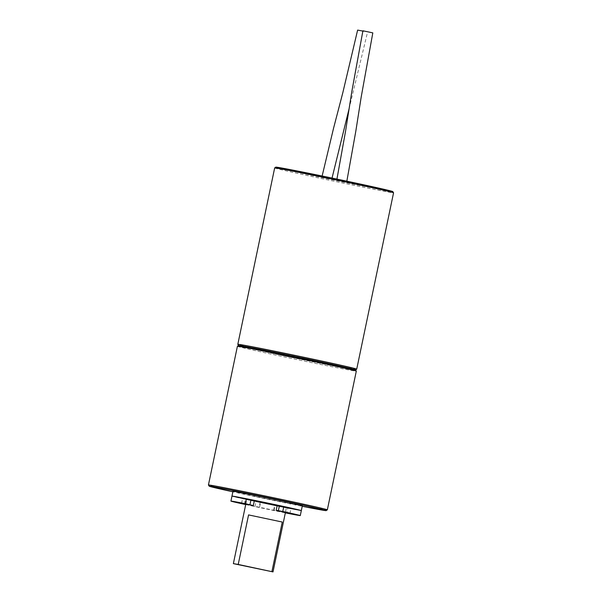 <?xml version="1.0" encoding="UTF-8"?>
<svg xmlns="http://www.w3.org/2000/svg" width="602" height="602" viewBox="0 0 602 602"><rect width="100%" height="100%" fill="white"/><g stroke="black" fill="none" stroke-linecap="round" stroke-linejoin="round"><path stroke-width="0.45" stroke-dasharray="3.01 2.26" d="M327.744 178.493L321.852 177.334L327.744 178.493M340.905 180.269L346.797 181.428L340.905 180.269M232.997 491.164A35.428 0.489 -168.2 0 0 261.095 497.523A35.428 0.489 -168.2 0 0 302.354 505.65M250.357 348.468A59.726 0.82 -168.2 0 0 285.98 356.226A59.726 0.82 -168.2 0 0 343.576 367.942M260.064 502.474A35.428 0.489 -168.2 0 0 301.309 510.616A35.428 0.489 -168.2 0 1 266.535 503.859A35.428 0.489 -168.2 0 1 231.958 496.138A35.428 0.489 -168.2 0 0 260.064 502.474M254.006 500.503L246.828 499.224L262.878 502.851L286.462 507.501L277.469 505.387M277.221 505.349L286.424 507.501L285.393 512.452M245.812 504.213L246.82 499.239L254.36 500.593M285.378 512.671L245.744 504.393M273.571 510.255L274.61 505.304L260.613 502.392L259.575 507.343M357.626 30.1L363.533 31.206M372.811 32.884L362.908 30.792M286.424 507.501L287.876 507.802L286.838 512.753M274.151 510.398L275.189 505.447L274.61 505.304M260.613 502.392L260.169 502.324L259.138 507.275M244.367 503.912L245.398 498.96L246.85 499.261M245.706 504.581A35.428 0.489 -168.2 0 0 285.34 512.866M289.961 513.446L290.999 508.494L287.876 507.802M289.968 513.453L290.999 508.494L279.471 506.357L278.433 511.316M275.189 505.447L279.471 506.357M255.015 506.44L256.053 501.489L260.169 502.324M256.053 501.489L242.636 498.433L241.605 503.37M245.398 498.96L242.636 498.433M380.833 189.6A59.726 0.82 11.8 0 1 323.236 177.883A59.726 0.82 11.8 0 1 287.613 170.125M256.587 496.913A59.726 0.82 -168.2 0 0 302.219 506.297L232.861 491.811A59.726 0.82 -168.2 0 0 256.587 496.913M274.662 167.95A60.734 0.835 -168.2 0 0 322.838 178.854A60.734 0.835 -168.2 0 0 393.565 192.79M356.723 369.146A60.734 0.835 11.8 0 1 285.995 355.21A60.734 0.835 11.8 0 1 237.82 344.306M327.337 509.834A60.734 0.835 11.8 0 1 256.602 495.897A60.734 0.835 11.8 0 1 208.435 484.994M237.406 346.293A60.734 0.835 -168.2 0 0 285.581 357.189A60.734 0.835 -168.2 0 0 356.309 371.133M238.4 345.465L285.973 356.226L355.737 369.974M285.423 512.46L286.462 507.501M331.762 179.404L332.041 178.072M349.077 108.842L367.544 32.154M321.852 177.334L322.13 176.017M241.545 503.37L242.583 498.418"/><path stroke-width="0.9" d="M302.354 505.65A35.428 0.489 -168.2 0 0 267.777 497.929A35.428 0.489 -168.2 0 0 232.997 491.164L231.958 496.116A35.428 0.489 -168.2 0 0 231.966 496.123A35.428 0.489 -168.2 0 1 266.739 502.888A35.428 0.489 -168.2 0 1 301.324 510.609L302.354 505.65M343.576 367.942A59.726 0.82 -168.2 0 0 336.593 365.361A59.726 0.82 -168.2 0 0 257.791 348.897A59.726 0.82 -168.2 0 0 250.357 348.468M285.34 512.866A35.428 0.489 -168.2 0 0 300.285 515.583L301.316 510.624A35.428 0.489 -168.2 0 0 301.324 510.609M277.469 505.387L254.006 500.503M271.916 571.576L282.27 522.039L248.566 514.906L238.219 564.45L233.373 563.622L273.007 571.9L238.219 564.45M300.285 515.583A35.428 0.489 -168.2 0 0 282.767 511.489L276.183 510.308L289.968 513.453L285.378 512.671M282.27 522.039L248.566 514.906M276.183 510.308L277.221 505.349L279.411 505.65L283.805 506.538L282.767 511.489M245.744 504.393L241.545 503.37L253.322 505.545L245.375 503.708A35.428 0.489 -168.2 0 0 230.92 501.09A35.428 0.489 -168.2 0 0 245.706 504.581M245.375 503.708L246.406 498.749L250.989 499.728L254.36 500.593L253.322 505.545M363.533 31.206L357.626 30.1L342.847 92.61L333.576 128.151L322.13 176.017M336.887 179.358L345.571 131.123L351.779 91.813L362.908 30.792L368.785 32.011L372.811 32.884L361.185 97.088L355.782 131.379L346.797 181.428M246.406 498.749A35.428 0.489 -168.2 0 0 231.958 496.138L230.92 501.09M301.316 510.624A35.428 0.489 -168.2 0 0 283.805 506.538M287.613 170.125A59.726 0.82 11.8 0 1 295.048 170.554A59.726 0.82 11.8 0 1 373.85 187.019A59.726 0.82 11.8 0 1 380.833 189.6M327.337 509.834L326.028 510.662L302.219 506.297A59.726 0.82 -168.2 0 0 311.144 506.929A59.726 0.82 -168.2 0 0 224.433 488.809A59.726 0.82 -168.2 0 0 232.861 491.804L209.3 486.273L208.435 484.994A60.734 0.835 11.8 0 1 268.056 496.597A60.734 0.835 11.8 0 1 327.337 509.834L356.309 371.133A60.734 0.835 -168.2 0 0 297.034 357.897A60.734 0.835 -168.2 0 0 237.406 346.293L208.435 484.994M356.723 369.146L393.565 192.79A60.734 0.835 -168.2 0 0 334.291 179.554A60.734 0.835 -168.2 0 0 274.662 167.95L237.82 344.306A60.734 0.835 11.8 0 1 297.448 355.91A60.734 0.835 11.8 0 1 356.723 369.146L355.737 369.974M278.38 510.601L279.411 505.65M250.989 499.728L249.95 504.687M237.82 344.306L238.4 345.465M393.565 192.79L392.7 191.511L384.49 189.427L328.632 177.357L284.844 168.598L275.784 167.123L274.662 167.95M356.309 371.133L355.443 369.846L347.234 367.769L291.376 355.699L247.588 346.94L238.527 345.458L237.406 346.293M273.007 571.9L285.423 512.46M233.373 563.622L245.782 504.198M332.041 178.072L349.077 108.842"/></g></svg>
